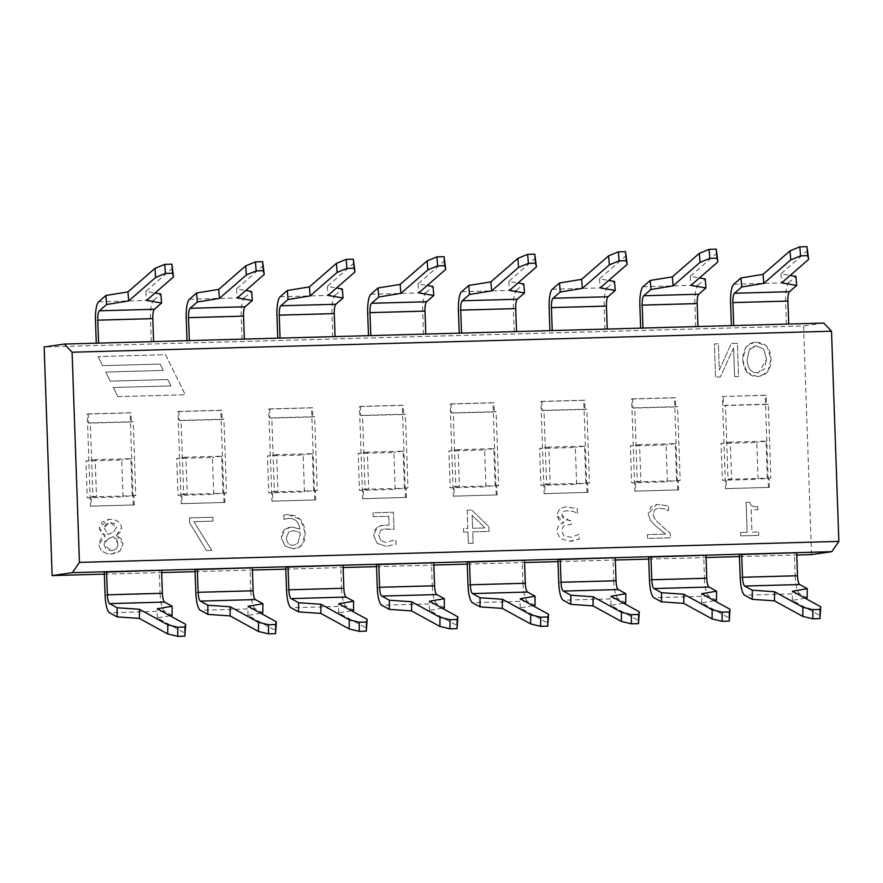 <?xml version="1.0" encoding="UTF-8"?>
<svg xmlns="http://www.w3.org/2000/svg" width="883" height="883" viewBox="0 0 883 883"><rect width="100%" height="100%" fill="white"/><g stroke="black" fill="none" stroke-linecap="round" stroke-linejoin="round"><path stroke-width="0.66" stroke-dasharray="4.42 3.31" d="M133.333 505.065L130.121 412.88L87.251 414.072L90.474 506.246L134.26 504.933L133.94 495.716L130.364 495.816L132.207 495.551L130.916 458.674L95.198 459.657L96.49 496.533L94.647 496.798L130.364 495.816L122.991 496.875L121.711 459.999L85.993 460.992L87.274 497.857L122.991 496.875M134.26 504.933L91.391 506.114L91.07 496.897L94.647 496.798L87.274 497.857M95.198 459.657L85.993 460.992M130.916 458.674L121.711 459.999M96.49 496.533L92.914 496.632L90.342 422.891L133.201 421.699L135.772 495.451L132.207 495.551M91.07 496.897L92.914 496.632M105.088 595.131L160.088 593.619L159.293 570.595L104.282 572.118M160.088 593.619A18.455 4.625 -91.6 0 0 164.536 611.224L172.086 615.374M169.977 615.727L157.229 617.923L185.573 633.464M161.589 570.263L159.293 570.595M157.229 617.923L157.317 608.784M96.28 343.178L98.598 343.112M151.302 341.975L150.496 318.962L95.496 320.474M98.664 301.776L153.675 300.253A18.455 4.625 -91.6 0 0 150.496 318.962M153.675 300.253L160.872 293.984M172.814 267.902L145.827 291.412L155.088 292.99M98.598 343.167L96.291 343.498M145.827 291.412L146.545 300.43M195.816 592.625L250.816 591.102L250.021 568.089L195.011 569.612M250.816 591.102A18.455 4.625 -91.6 0 0 255.264 608.718L262.814 612.857M260.706 613.221L247.957 615.418L276.302 630.959M252.317 567.758L250.021 568.089M247.957 615.418L248.046 606.279M187.008 340.672L189.326 340.606M242.03 339.469L241.236 316.445L186.225 317.968M189.392 299.271L244.403 297.748A18.455 4.625 -91.6 0 0 241.236 316.445M244.403 297.748L251.6 291.478M263.542 265.397L236.556 288.907L245.816 290.485M189.326 340.661L187.03 340.993M236.556 288.907L237.273 297.924M224.061 502.559L220.849 410.374L177.98 411.555L181.203 503.74L224.988 502.427L224.668 493.211L221.092 493.31L222.935 493.045L221.644 456.169L185.927 457.151L187.218 494.027L185.375 494.292L221.092 493.31L213.73 494.37L212.439 457.493L176.721 458.476L178.002 495.352L213.73 494.37M224.988 502.427L182.119 503.608L181.799 494.392L185.375 494.292L178.002 495.352M185.927 457.151L176.721 458.476M221.644 456.169L212.439 457.493M187.218 494.027L183.642 494.127L181.07 420.374L223.929 419.193L226.512 492.946L222.935 493.045M181.799 494.392L183.642 494.127M286.545 590.12L341.555 588.597L340.75 565.584L285.739 567.096M341.555 588.597A18.455 4.625 -91.6 0 0 345.993 606.213L353.553 610.352M351.434 610.716L338.686 612.901L367.03 628.453M343.046 565.252L340.75 565.584M338.686 612.901L338.774 603.773M277.748 338.167L280.054 338.101M332.759 336.964L331.964 313.94L276.953 315.463M280.121 296.754L335.132 295.242A18.455 4.625 -91.6 0 0 331.964 313.94M335.132 295.242L342.328 288.962M354.271 262.88L327.284 286.401L336.544 287.979M280.054 338.156L277.759 338.487M327.284 286.401L328.001 295.419M377.273 587.614L432.284 586.091L431.478 563.067L376.467 564.59M432.284 586.091A18.455 4.625 -91.6 0 0 436.721 603.696L444.281 607.846M442.162 608.21L429.425 610.396L457.758 625.948M433.774 562.736L431.478 563.067M429.425 610.396L429.502 601.257M368.476 335.65L370.783 335.595M423.498 334.458L422.692 311.434L367.681 312.957M370.849 294.249L425.86 292.726A18.455 4.625 -91.6 0 0 422.692 311.434M425.86 292.726L433.056 286.456M444.999 260.375L418.023 283.885L427.273 285.474M370.783 335.639L368.487 335.97M418.023 283.885L418.73 292.913M468.001 585.109L523.012 583.586L522.206 560.562L467.195 562.085M523.012 583.586A18.455 4.625 -91.6 0 0 527.449 601.191L535.01 605.341M532.902 605.705L520.153 607.89L548.498 623.431M524.513 560.23L522.206 560.562M520.153 607.89L520.23 598.751M558.729 582.592L613.74 581.08L612.934 558.056L557.924 559.579M613.74 581.08A18.455 4.625 -91.6 0 0 618.177 598.685L625.738 602.835M623.63 603.188L610.881 605.385L639.226 620.926M615.241 557.725L612.934 558.056M610.881 605.385L610.959 596.246M649.458 580.087L704.468 578.564L703.663 555.55L648.652 557.074M704.468 578.564A18.455 4.625 -91.6 0 0 708.906 596.18L716.466 600.319M714.358 600.683L701.61 602.879L729.954 618.42M705.97 555.219L703.663 555.55M701.61 602.879L701.687 593.74M459.204 333.145L461.511 333.079M514.226 331.942L513.42 308.929L458.409 310.452M461.577 291.743L516.588 290.22A18.455 4.625 -91.6 0 0 513.42 308.929M516.588 290.22L523.785 283.951M535.727 257.869L508.751 281.379L518.001 282.957M461.511 333.134L459.215 333.465M508.751 281.379L509.469 290.397M549.932 330.639L552.239 330.573M604.954 329.436L604.149 306.423L549.138 307.935M552.305 289.238L607.316 287.715A18.455 4.625 -91.6 0 0 604.149 306.423M607.316 287.715L614.513 281.445M626.455 255.364L599.48 278.873L608.729 280.452M552.239 330.628L549.943 330.959M599.48 278.873L600.197 287.891M640.661 328.134L642.967 328.068M695.683 326.931L694.877 303.907L639.866 305.43M643.034 286.732L698.045 285.209A18.455 4.625 -91.6 0 0 694.877 303.907M698.045 285.209L705.241 278.94M717.184 252.858L690.208 276.368L699.457 277.946M642.979 328.123L640.672 328.454M690.208 276.368L690.925 285.386M740.186 577.581L795.197 576.058L794.391 553.045L739.38 554.557M795.197 576.058A18.455 4.625 -91.6 0 0 799.634 593.674L807.194 597.813M805.086 598.177L792.338 600.363L820.682 615.915M796.698 552.714L794.391 553.045M792.338 600.363L792.415 591.235M731.389 325.628L733.696 325.562M786.411 324.425L785.605 301.401L730.594 302.924M733.773 284.216L788.773 282.703A18.455 4.625 -91.6 0 0 785.605 301.401M788.773 282.703L795.969 276.423M807.912 250.342L780.936 273.862L790.186 275.441M733.707 325.617L731.4 325.948M780.936 273.862L781.654 282.88M314.801 500.054L311.578 407.869L268.708 409.05L271.931 501.235L315.717 499.921L315.397 490.694L311.82 490.793L313.664 490.529L312.372 453.663L276.655 454.646L277.946 491.522L276.103 491.787L311.82 490.793L304.458 491.864L303.167 454.988L267.45 455.97L268.73 492.846L304.458 491.864M315.717 499.921L272.847 501.103L272.527 491.886L276.103 491.787L268.73 492.846M276.655 454.646L267.45 455.97M312.372 453.663L303.167 454.988M277.946 491.522L274.37 491.621L271.798 417.869L314.657 416.688L317.24 490.429L313.664 490.529M272.527 491.886L274.37 491.621M405.529 497.537L402.306 405.363L359.436 406.544L362.659 498.729L406.445 497.405L406.125 488.189L402.549 488.288L404.392 488.023L403.101 451.147L367.383 452.14L368.675 489.016L366.831 489.281L402.549 488.288L395.187 489.348L393.895 452.482L358.178 453.465L359.469 490.341L395.187 489.348M406.445 497.405L363.586 498.597L363.255 489.381L366.831 489.281L359.469 490.341M367.383 452.14L358.178 453.465M403.101 451.147L393.895 452.482M368.675 489.016L365.098 489.116L362.527 415.363L405.385 414.182L407.968 487.924L404.392 488.023M363.255 489.381L365.098 489.116M496.257 495.032L493.034 402.847L450.175 404.039L453.387 496.224L497.173 494.899L496.853 485.683L493.277 485.782L495.12 485.518L493.84 448.641L458.111 449.635L459.403 486.5L457.56 486.765L493.277 485.782L485.915 486.842L484.624 449.966L448.906 450.959L450.198 487.835L485.915 486.842M497.173 494.899L454.315 496.091L453.983 486.864L457.56 486.765L450.198 487.835M458.111 449.635L448.906 450.959M493.84 448.641L484.624 449.966M459.403 486.5L455.827 486.599L453.255 412.858L496.125 411.677L498.696 485.418L495.12 485.518M453.983 486.864L455.827 486.599M586.985 492.526L583.762 400.341L540.904 401.533L544.116 493.707L587.901 492.394L587.581 483.178L584.005 483.277L585.848 483.012L584.568 446.136L548.84 447.118L550.131 483.994L548.288 484.259L584.005 483.277L576.643 484.337L575.352 447.46L539.634 448.454L540.926 485.319L576.643 484.337M587.901 492.394L545.043 493.575L544.723 484.359L548.288 484.259L540.926 485.319M548.84 447.118L539.634 448.454M584.568 446.136L575.352 447.46M550.131 483.994L546.555 484.094L543.983 410.352L586.853 409.16L589.425 482.913L585.848 483.012M544.723 484.359L546.555 484.094M677.714 490.021L674.491 397.836L631.632 399.017L634.844 491.202L678.63 489.888L678.31 480.672L674.744 480.771L676.577 480.507L675.296 443.63L639.568 444.613L640.859 481.489L639.016 481.754L674.744 480.771L667.371 481.831L666.08 444.955L630.363 445.937L631.654 482.813L667.371 481.831M678.63 489.888L635.771 491.069L635.451 481.853L639.016 481.754L631.654 482.813M639.568 444.613L630.363 445.937M675.296 443.63L666.08 444.955M640.859 481.489L637.294 481.588L634.711 407.836L677.581 406.655L680.153 480.407L676.577 480.507M635.451 481.853L637.294 481.588M768.442 487.515L765.219 395.33L722.36 396.511L725.572 488.696L769.358 487.383L769.038 478.156L729.744 479.248L722.382 480.308L758.1 479.326L756.808 442.449L721.091 443.432L722.382 480.308M767.305 477.99L766.025 441.125L730.307 442.107L731.588 478.983L728.022 479.083L725.44 405.33L768.309 404.149L770.881 477.891L758.1 479.326M731.588 478.983L728.022 479.083M730.307 442.107L721.091 443.432M766.025 441.125L756.808 442.449M733.574 347.957L720.351 376.964L715.55 377.096L714.391 343.917L718.376 343.807L719.303 370.076L731.334 343.443L737.393 343.277L738.552 376.467L734.568 376.577L733.574 347.957L734.568 376.577M734.579 376.577L738.563 376.467L737.404 343.277L731.334 343.443L719.303 370.076L718.387 343.807L714.391 343.917L715.55 377.096L720.351 376.964L733.585 347.957M117.858 396.61L185.264 394.745L165.518 354.69L98.112 356.555L165.518 354.69L185.253 394.745L117.847 396.61L113.355 387.505L170.916 385.915L167.77 379.547L110.22 381.136L105.728 372.03L163.289 370.441L160.143 364.072L102.594 365.661L98.112 356.555L102.594 365.661L160.154 364.072L163.3 370.441L105.728 372.03L110.22 381.136L167.781 379.547L170.927 385.915L113.355 387.505L117.847 396.61M758.629 531.974L758.751 535.363L740.727 535.86L740.605 532.471L747.173 532.283L746.124 502.383L749.976 502.272C750.23 505.606 752.824 507.085 757.746 506.687L757.857 509.734L751.157 509.921L751.941 532.162L758.64 531.974L751.941 532.162L751.157 509.921L757.857 509.734M757.868 509.734L757.757 506.687C752.835 507.074 750.241 505.606 749.987 502.272L746.124 502.383L747.173 532.283L740.605 532.471L740.727 535.86L758.762 535.363L758.64 531.974M665.594 534.083L647.405 534.59L647.548 538.431L670.363 537.802L670.197 533.1L670.352 537.802L647.537 538.431L647.405 534.59L665.583 534.083L655.484 525.749L650.341 520.208L648.21 513.619L650.903 506.886L656.753 504.381L668.464 505.926L668.63 510.661L664.7 508.939L658.243 508.133L654.921 509.502L653.243 513.729C652.78 516.467 655.352 520.341 660.981 525.352L670.186 533.1L660.981 525.352C655.539 520.551 652.967 516.676 653.254 513.729L654.932 509.502L658.243 508.133L664.711 508.939L668.63 510.661L668.464 505.926L656.764 504.381L648.21 513.619L650.352 520.208L655.495 525.749L665.583 534.083M577.405 513.211L577.239 508.509L564.954 506.93L559.8 508.829L556.709 515.043L563.807 522.604L558.895 524.899L556.544 531.091L560.087 538.487L569.281 541.301L579.314 538.972L579.149 534.27L571.135 537.294L563.762 535.738L561.555 530.639L563.597 525.76L571.246 524.359L571.113 520.683L569.48 520.727L561.754 515.363L563.553 511.71L566.522 510.694L573.398 511.467L577.118 513.222L573.398 511.467L566.511 510.694L563.542 511.71L561.743 515.363L563.983 519.447L571.102 520.683L571.235 524.37L563.597 525.76L561.544 530.639L563.762 535.738L571.124 537.294L579.149 534.27L579.314 538.972L572.184 541.047L569.27 541.301L560.076 538.487L556.533 531.102L558.895 524.899L563.784 522.283L558.873 519.811L556.698 515.054L559.789 508.829L564.943 506.941L577.228 508.509L577.394 513.211M468.343 543.387L467.946 531.985L463.542 532.107L463.42 528.531L467.824 528.409L467.184 510.197L471.754 510.076L488.884 526.721L489.05 531.4L472.714 531.853L473.111 543.255L468.343 543.387L473.122 543.255L472.714 531.853L489.061 531.4L488.895 526.721L471.754 510.076L467.184 510.197M472.593 528.277L485.043 527.935L472.14 515.319L472.593 528.277L472.151 515.308L485.054 527.935L472.604 528.277M467.195 510.197L467.835 528.409L463.42 528.531L463.542 532.107M463.553 532.107L467.957 531.985L468.354 543.387M386.39 546.356L377.207 543.354L373.675 535.451L374.48 530.528L377.196 527.328L380.915 525.573L389.061 525.12L388.752 516.268L373.255 516.698L373.112 512.802L393.388 512.239L393.984 529.347L383.189 529.182L380.617 530.44L378.697 535.286L380.761 540.639L386.169 542.504L395.849 539.491L396.014 544.204L386.39 546.356L396.026 544.204L395.86 539.491L386.18 542.504L380.761 540.639M380.772 540.639L378.708 535.286L380.617 530.44L384.602 528.906L393.995 529.347L393.399 512.239L373.112 512.802L373.255 516.698M373.266 516.698L388.763 516.268L389.072 525.12L382.471 525.275L377.207 527.328L373.686 535.451L377.218 543.343L386.401 546.356M293.487 548.917L285.088 546.025L281.335 537.791L282.152 532.791L285.054 529.204L288.399 527.537L292.174 527.041L299.944 529.149C298.807 521.82 295.077 518.222 288.741 518.365L283.896 519.381L283.752 515.109L287.935 514.535L295.33 515.749L300.673 519.546L303.929 525.517L305.198 533.31L304.37 540.771L301.556 545.683L298.024 548.045L293.487 548.917L301.567 545.683L305.209 533.31L300.684 519.535L287.935 514.535L283.752 515.109L283.896 519.381L288.752 518.365C295.088 518.222 298.818 521.82 299.944 529.149L292.185 527.041L285.066 529.204L281.346 537.791L285.099 546.025L293.487 548.917M286.368 537.835C286.787 542.924 289.105 545.407 293.333 545.286L297.902 543.277L300.231 534.436L300.054 532.35L293.366 530.694L288.697 531.985L286.368 537.835L288.708 531.985L293.377 530.694L300.065 532.339L300.242 534.436L297.913 543.277L293.344 545.286C289.116 545.407 286.787 542.924 286.379 537.835L286.368 537.835M189.437 517.88L189.602 522.857L206.578 550.628L211.876 550.473L206.578 550.628L189.591 522.857L189.426 517.88L212.891 517.228L213.035 521.125L193.907 521.654L211.865 550.473L193.907 521.654L213.046 521.125L212.902 517.228L189.426 517.88M116.479 535.374L121.589 527.747C120.905 522.361 117.097 519.546 110.132 519.314L107.958 519.491L99.271 528.067L105.209 535.871L98.929 544.336C99.713 550.484 103.852 553.707 111.313 554.005L120.099 550.915L123.035 543.751L120.088 550.915L116.313 553.133L111.302 554.005C103.841 553.718 99.713 550.495 98.918 544.336L100.408 539.292L105.198 535.871L100.883 532.438L99.26 528.067L102.097 521.908L110.121 519.314C117.086 519.546 120.905 522.361 121.578 527.747L120.408 532.008L116.468 535.374L121.247 538.851L123.024 543.751L116.468 535.374M104.017 544.623L106.059 549.16L111.148 550.705C115.552 550.275 117.836 547.901 118.013 543.564L116.766 539.513L113.51 536.588L108.168 538.807L104.801 541.345L104.017 544.623L108.168 538.807L113.51 536.588L118.013 543.564C117.847 547.901 115.552 550.275 111.148 550.705L104.017 544.623M104.139 527.99L108.068 534.524L113.234 532.317L116.578 527.372L114.724 523.807L110.232 522.593L105.673 524.215L104.139 527.99L109.073 522.692L110.243 522.593L116.589 527.372L113.245 532.317L108.079 534.524L104.139 527.99M746.974 372.405L743.916 367.019L742.669 359.745L743.431 352.35L746.08 346.831L750.418 343.399L754.369 342.218L762.172 343.034L766.786 346.257L769.833 351.644L771.091 358.962L770.351 366.313L767.702 371.842L763.32 375.341L757.493 376.644L751.687 375.694L746.974 372.405L757.504 376.644L759.457 376.478L767.713 371.831L771.102 358.951L766.797 346.257L756.301 342.052L754.38 342.218L746.08 346.831L742.68 359.745L746.974 372.405M747.117 359.624C747.713 368.465 751.113 372.858 757.338 372.825L764.325 369.16L766.632 359.083L763.652 349.127L756.4 345.882L752.382 346.853L749.402 349.513L747.117 359.624L749.413 349.513L756.4 345.871L763.663 349.116L766.643 359.083L758.552 372.725L757.349 372.825C751.124 372.858 747.713 368.454 747.128 359.613L747.117 359.624M811.543 554.601L803.563 325.982L44.15 346.975M104.349 574.149L161.666 572.57M195.077 571.643L252.406 570.054M285.805 569.138L343.134 567.548M376.533 566.621L433.862 565.043M467.273 564.116L524.59 562.537M558.001 561.61L615.319 560.021M648.729 559.105L706.047 557.515M739.457 556.599L796.775 555.01M90.474 506.246L91.391 506.114M88.179 413.939L131.037 412.747L131.357 421.964L88.499 423.156L88.179 413.939L87.251 414.072M130.121 412.88L131.037 412.747M133.94 495.716L135.772 495.451M88.499 423.156L90.342 422.891M131.357 421.964L133.201 421.699M181.203 503.74L182.119 503.608M178.907 411.423L221.765 410.242L222.086 419.458L179.227 420.65L178.907 411.423L177.98 411.555M220.849 410.374L221.765 410.242M224.668 493.211L226.512 492.946M179.227 420.65L181.07 420.374M222.086 419.458L223.929 419.193M271.931 501.235L272.847 501.103M269.635 408.917L312.494 407.736L312.814 416.953L269.955 418.134L269.635 408.917L268.708 409.05M311.578 407.869L312.494 407.736M315.397 490.694L317.24 490.429M269.955 418.134L271.798 417.869M312.814 416.953L314.657 416.688M362.659 498.729L363.586 498.597M360.363 406.412L403.222 405.231L403.553 414.447L360.683 415.628L360.363 406.412L359.436 406.544M402.306 405.363L403.222 405.231M406.125 488.189L407.968 487.924M360.683 415.628L362.527 415.363M403.553 414.447L405.385 414.182M453.387 496.224L454.315 496.091M451.092 403.906L493.95 402.714L494.281 411.942L451.412 413.123L451.092 403.906L450.175 404.039M493.034 402.847L493.95 402.714M496.853 485.683L498.696 485.418M451.412 413.123L453.255 412.858M494.281 411.942L496.125 411.677M544.116 493.707L545.043 493.575M541.82 401.39L584.689 400.209L585.01 409.425L542.14 410.617L541.82 401.39L540.904 401.533M583.762 400.341L584.689 400.209M587.581 483.178L589.425 482.913M542.14 410.617L543.983 410.352M585.01 409.425L586.853 409.16M634.844 491.202L635.771 491.069M632.548 398.884L675.418 397.703L675.738 406.92L632.868 408.101L632.548 398.884L631.632 399.017M674.491 397.836L675.418 397.703M678.31 480.672L680.153 480.407M632.868 408.101L634.711 407.836M675.738 406.92L677.581 406.655M769.358 487.383L726.499 488.564L726.179 479.348M725.572 488.696L726.499 488.564M722.36 396.511L766.146 395.198L766.466 404.414L768.309 404.149M765.219 395.33L766.146 395.198M766.466 404.414L723.596 405.595L723.276 396.379M723.596 405.595L725.44 405.33M769.038 478.156L770.881 477.891M823.817 323.068L803.563 325.982M164.536 611.224L109.525 612.747M255.264 608.718L200.253 610.241M345.993 606.213L290.982 607.725M436.721 603.696L381.71 605.219M527.449 601.191L472.438 602.714M618.177 598.685L563.166 600.208M708.906 596.18L653.895 597.703M799.634 593.674L744.623 595.186"/><path stroke-width="1.32" d="M104.282 572.118L161.589 570.263L162.395 593.288L107.384 594.8A9.227 2.307 -91.6 0 0 109.602 603.608L117.163 607.758L117.086 616.886L109.525 612.747A18.455 4.625 88.4 0 1 105.088 595.131L104.282 572.118M107.384 594.8L106.578 571.787M109.602 603.608L164.613 602.085A9.227 2.307 88.4 0 1 162.395 593.288M164.613 602.085L172.174 606.235L172.086 615.374L169.977 615.727M172.174 606.235L157.317 608.784L185.662 624.336L184.867 636.168L177.715 636.356L167.715 633.961L139.371 618.42L117.086 616.886M185.662 624.336L184.944 627.029L177.803 627.228L167.803 624.822L139.459 609.281L117.163 607.758M184.867 636.168L184.944 627.029M177.715 636.356L177.803 627.228M167.715 633.961L167.803 624.822M139.371 618.42L139.459 609.281M155.088 292.99L160.872 293.984L161.578 303.001L154.393 309.271L99.382 310.794A9.227 2.307 -91.6 0 0 97.792 320.143L152.803 318.631A9.227 2.307 88.4 0 1 154.393 309.271M152.803 318.631L153.609 341.589M99.382 310.794L106.578 304.525L105.861 295.507L98.664 301.776A18.455 4.625 88.4 0 0 95.496 320.474L96.28 343.178M98.598 343.112L97.792 320.143M105.861 295.507L127.969 291.909L154.944 268.388L164.735 264.392L171.876 264.194L173.521 276.92L146.545 300.43L161.578 303.001M106.578 304.525L128.686 300.926L155.662 277.417L165.452 273.41L172.593 273.211L173.521 276.92M154.944 268.388L155.662 277.417M127.969 291.909L128.686 300.926M164.735 264.392L165.452 273.41M171.876 264.194L172.593 273.211M195.011 569.612L252.317 567.758L253.123 590.771L198.112 592.294A9.227 2.307 -91.6 0 0 200.331 601.102L207.891 605.241L207.814 614.38L200.253 610.241A18.455 4.625 88.4 0 1 195.816 592.625L195.011 569.612M198.112 592.294L197.306 569.27M200.331 601.102L255.342 599.579A9.227 2.307 88.4 0 1 253.123 590.771M255.342 599.579L262.902 603.729L262.814 612.857L260.706 613.221M262.902 603.729L248.046 606.279L276.39 621.82L275.595 633.652L268.454 633.851L258.443 631.455L230.099 615.904L207.814 614.38M276.39 621.82L275.673 624.524L268.531 624.722L258.531 622.316L230.187 606.776L207.891 605.241M275.595 633.652L275.673 624.524M268.454 633.851L268.531 624.722M258.443 631.455L258.531 622.316M230.099 615.904L230.187 606.776M245.816 290.485L251.6 291.478L252.317 300.496L245.121 306.765L190.11 308.288A9.227 2.307 -91.6 0 0 188.521 317.637L243.531 316.114A9.227 2.307 88.4 0 1 245.121 306.765M243.531 316.114L244.337 339.083M190.11 308.288L197.306 302.019L196.589 292.99L189.392 299.271A18.455 4.625 88.4 0 0 186.225 317.968L187.008 340.672M189.326 340.606L188.521 317.637M196.589 292.99L218.697 289.403L245.684 265.882L255.463 261.887L262.604 261.688L264.26 274.414L237.273 297.924L252.317 300.496M197.306 302.019L219.414 298.421L246.39 274.911L256.18 270.904L263.322 270.706L264.26 274.414M245.684 265.882L246.39 274.911M218.697 289.403L219.414 298.421M255.463 261.887L256.18 270.904M262.604 261.688L263.322 270.706M285.739 567.096L343.046 565.252L343.851 588.266L288.84 589.789A9.227 2.307 -91.6 0 0 291.059 598.597L298.62 602.736L298.542 611.875L290.982 607.725A18.455 4.625 88.4 0 1 286.545 590.12L285.739 567.096M288.84 589.789L288.035 566.765M291.059 598.597L346.07 597.074A9.227 2.307 88.4 0 1 343.851 588.266M346.07 597.074L353.63 601.213L353.553 610.352L351.434 610.716M353.63 601.213L338.774 603.773L367.118 619.314L366.324 631.146L359.182 631.345L349.171 628.95L320.827 613.398L298.542 611.875M367.118 619.314L366.401 622.007L359.26 622.206L349.26 619.811L320.915 604.259L298.62 602.736M366.324 631.146L366.401 622.007M359.182 631.345L359.26 622.206M349.171 628.95L349.26 619.811M320.827 613.398L320.915 604.259M336.544 287.979L342.328 288.962L343.046 297.99L335.849 304.26L280.838 305.783A9.227 2.307 -91.6 0 0 279.249 315.132L334.26 313.608A9.227 2.307 88.4 0 1 335.849 304.26M334.26 313.608L335.065 336.578M280.838 305.783L288.035 299.514L287.317 290.485L280.121 296.754A18.455 4.625 88.4 0 0 276.953 315.463L277.748 338.167M280.054 338.101L279.249 315.132M287.317 290.485L309.425 286.887L336.412 263.377L346.191 259.37L353.332 259.183L354.988 271.909L328.001 295.419L343.046 297.99M288.035 299.514L310.143 295.915L337.129 272.394L346.909 268.399L354.05 268.2L354.988 271.909M336.412 263.377L337.129 272.394M309.425 286.887L310.143 295.915M346.191 259.37L346.909 268.399M353.332 259.183L354.05 268.2M376.467 564.59L433.774 562.736L434.579 585.76L379.569 587.283A9.227 2.307 -91.6 0 0 381.798 596.08L389.348 600.23L389.271 609.369L381.71 605.219A18.455 4.625 88.4 0 1 377.273 587.614L376.467 564.59M379.569 587.283L378.774 564.259M381.798 596.08L436.798 594.568A9.227 2.307 88.4 0 1 434.579 585.76M436.798 594.568L444.359 598.707L444.281 607.846L442.162 608.21M444.359 598.707L429.502 601.257L457.847 616.809L457.052 628.641L449.911 628.839L439.9 626.433L411.555 610.893L389.271 609.369M457.847 616.809L457.129 619.502L449.988 619.7L439.988 617.305L411.644 601.753L389.348 600.23M457.052 628.641L457.129 619.502M449.911 628.839L449.988 619.7M439.9 626.433L439.988 617.305M411.555 610.893L411.644 601.753M427.273 285.474L433.056 286.456L433.774 295.485L426.577 301.754L371.566 303.266A9.227 2.307 -91.6 0 0 369.977 312.626L424.988 311.103A9.227 2.307 88.4 0 1 426.577 301.754M424.988 311.103L425.794 334.072M371.566 303.266L378.763 296.997L378.045 287.979L370.849 294.249A18.455 4.625 88.4 0 0 367.681 312.957L368.476 335.65M370.783 335.595L369.977 312.626M378.045 287.979L400.154 284.381L427.14 260.871L436.919 256.865L444.061 256.666L445.716 269.392L418.73 292.913L433.774 295.485M378.763 296.997L400.871 293.399L427.858 269.889L437.637 265.893L444.778 265.695L445.716 269.392M427.14 260.871L427.858 269.889M400.154 284.381L400.871 293.399M436.919 256.865L437.637 265.893M444.061 256.666L444.778 265.695M467.195 562.085L524.513 560.23L525.308 583.255L470.308 584.778A9.227 2.307 -91.6 0 0 472.526 593.575L480.076 597.725L479.999 606.864L472.438 602.714A18.455 4.625 88.4 0 1 468.001 585.109L467.195 562.085M470.308 584.778L469.502 561.754M472.526 593.575L527.526 592.052A9.227 2.307 88.4 0 1 525.308 583.255M527.526 592.052L535.087 596.202L535.01 605.341L532.902 605.705M535.087 596.202L520.23 598.751L548.575 614.303L547.78 626.135L540.639 626.334L530.628 623.928L502.295 608.387L479.999 606.864M548.575 614.303L547.868 616.996L540.716 617.195L530.716 614.789L502.372 599.248L480.076 597.725M547.78 626.135L547.868 616.996M540.639 626.334L540.716 617.195M530.628 623.928L530.716 614.789M502.295 608.387L502.372 599.248M557.924 559.579L615.241 557.725L616.036 580.749L561.036 582.261A9.227 2.307 -91.6 0 0 563.255 591.069L570.804 595.219L570.727 604.347L563.166 600.208A18.455 4.625 88.4 0 1 558.729 582.592L557.924 559.579M561.036 582.261L560.23 559.248M563.255 591.069L618.266 589.546A9.227 2.307 88.4 0 1 616.036 580.749M618.266 589.546L625.815 593.696L625.738 602.835L623.63 603.188M625.815 593.696L610.959 596.246L639.303 611.798L638.508 623.63L631.367 623.817L621.356 621.422L593.023 605.881L570.727 604.347M639.303 611.798L638.597 614.491L631.444 614.689L621.444 612.283L593.1 596.742L570.804 595.219M638.508 623.63L638.597 614.491M631.367 623.817L631.444 614.689M621.356 621.422L621.444 612.283M593.023 605.881L593.1 596.742M648.652 557.074L705.97 555.219L706.775 578.233L651.764 579.756A9.227 2.307 -91.6 0 0 653.983 588.564L661.544 592.703L661.455 601.842L653.895 597.703A18.455 4.625 88.4 0 1 649.458 580.087L648.652 557.074M651.764 579.756L650.959 556.731M653.983 588.564L708.994 587.04A9.227 2.307 88.4 0 1 706.775 578.233M708.994 587.04L716.543 591.191L716.466 600.319L714.358 600.683M716.543 591.191L701.687 593.74L730.031 609.281L729.237 621.113L722.095 621.312L712.095 618.917L683.751 603.365L661.455 601.842M730.031 609.281L729.325 611.985L722.173 612.184L712.173 609.778L683.828 594.237L661.544 592.703M729.237 621.113L729.325 611.985M722.095 621.312L722.173 612.184M712.095 618.917L712.173 609.778M683.751 603.365L683.828 594.237M518.001 282.957L523.785 283.951L524.502 292.968L517.306 299.238L462.295 300.761A9.227 2.307 -91.6 0 0 460.716 310.121L515.716 308.597A9.227 2.307 88.4 0 1 517.306 299.238M515.716 308.597L516.522 331.566M462.295 300.761L469.491 294.492L468.774 285.474L461.577 291.743A18.455 4.625 88.4 0 0 458.409 310.452L459.204 333.145M461.511 333.079L460.716 310.121M468.774 285.474L490.893 281.876L517.868 258.366L527.648 254.359L534.789 254.161L536.445 266.887L509.469 290.397L524.502 292.968M469.491 294.492L491.599 290.893L518.586 267.383L528.365 263.377L535.506 263.178L536.445 266.887M517.868 258.366L518.586 267.383M490.893 281.876L491.599 290.893M527.648 254.359L528.365 263.377M534.789 254.161L535.506 263.178M608.729 280.452L614.513 281.445L615.23 290.463L608.034 296.732L553.023 298.255A9.227 2.307 -91.6 0 0 551.445 307.604L606.444 306.092A9.227 2.307 88.4 0 1 608.034 296.732M606.444 306.092L607.25 329.05M553.023 298.255L560.219 291.986L559.502 282.968L552.305 289.238A18.455 4.625 88.4 0 0 549.138 307.935L549.932 330.639M552.239 330.573L551.445 307.604M559.502 282.968L581.621 279.37L608.597 255.849L618.376 251.854L625.517 251.655L627.173 264.381L600.197 287.891L615.23 290.463M560.219 291.986L582.339 288.388L609.314 264.878L619.093 260.871L626.235 260.673L627.173 264.381M608.597 255.849L609.314 264.878M581.621 279.37L582.339 288.388M618.376 251.854L619.093 260.871M625.517 251.655L626.235 260.673M699.457 277.946L705.241 278.94L705.959 287.957L698.762 294.227L643.751 295.75A9.227 2.307 -91.6 0 0 642.173 305.099L697.184 303.575A9.227 2.307 88.4 0 1 698.762 294.227M697.184 303.575L697.978 326.544M643.751 295.75L650.948 289.481L650.23 280.452L643.034 286.732A18.455 4.625 88.4 0 0 639.866 305.43L640.661 328.134M642.967 328.068L642.173 305.099M650.23 280.452L672.349 276.865L699.325 253.344L709.104 249.348L716.245 249.149L717.901 261.876L690.925 285.386L705.959 287.957M650.948 289.481L673.067 285.882L700.042 262.372L709.822 258.366L716.963 258.167L717.901 261.876M699.325 253.344L700.042 262.372M672.349 276.865L673.067 285.882M709.104 249.348L709.822 258.366M716.245 249.149L716.963 258.167M739.38 554.557L796.698 552.714L797.504 575.727L742.493 577.25A9.227 2.307 -91.6 0 0 744.711 586.058L752.272 590.197L752.184 599.336L744.623 595.186A18.455 4.625 88.4 0 1 740.186 577.581L739.38 554.557M742.493 577.25L741.687 554.226M744.711 586.058L799.722 584.535A9.227 2.307 88.4 0 1 797.504 575.727M799.722 584.535L807.283 588.674L807.194 597.813L805.086 598.177M807.283 588.674L792.415 591.235L820.76 606.776L819.965 618.608L812.824 618.806L802.824 616.411L774.479 600.859L752.184 599.336M820.76 606.776L820.053 609.469L812.912 609.667L802.901 607.272L774.557 591.72L752.272 590.197M819.965 618.608L820.053 609.469M812.824 618.806L812.912 609.667M802.824 616.411L802.901 607.272M774.479 600.859L774.557 591.72M790.186 275.441L795.969 276.423L796.687 285.452L789.49 291.721L734.479 293.244A9.227 2.307 -91.6 0 0 732.901 302.593L787.912 301.07A9.227 2.307 88.4 0 1 789.49 291.721M787.912 301.07L788.707 324.039M734.479 293.244L741.676 286.964L740.958 277.946L733.773 284.216A18.455 4.625 88.4 0 0 730.594 302.924L731.389 325.628M733.696 325.562L732.901 302.593M740.958 277.946L763.078 274.348L790.053 250.838L799.832 246.832L806.974 246.644L808.629 259.37L781.654 282.88L796.687 285.452M741.676 286.964L763.795 283.377L790.771 259.856L800.55 255.86L807.691 255.662L808.629 259.37M790.053 250.838L790.771 259.856M763.078 274.348L763.795 283.377M799.832 246.832L800.55 255.86M806.974 246.644L807.691 255.662M64.415 344.061L823.817 323.068L831.51 331.224L72.097 352.218L64.415 344.061L44.15 346.975L52.13 575.595L104.349 574.149M161.666 572.57L195.077 571.643M252.406 570.054L285.805 569.138M343.134 567.548L376.533 566.621M433.862 565.043L467.273 564.116M524.59 562.537L558.001 561.61M615.319 560.021L648.729 559.105M706.047 557.515L739.457 556.599M796.775 555.01L811.543 554.601L831.808 551.687L72.395 572.67L79.437 562.394L838.85 541.4L831.808 551.687M72.395 572.67L52.13 575.595M72.097 352.218L79.437 562.394M838.85 541.4L831.51 331.224"/></g></svg>
